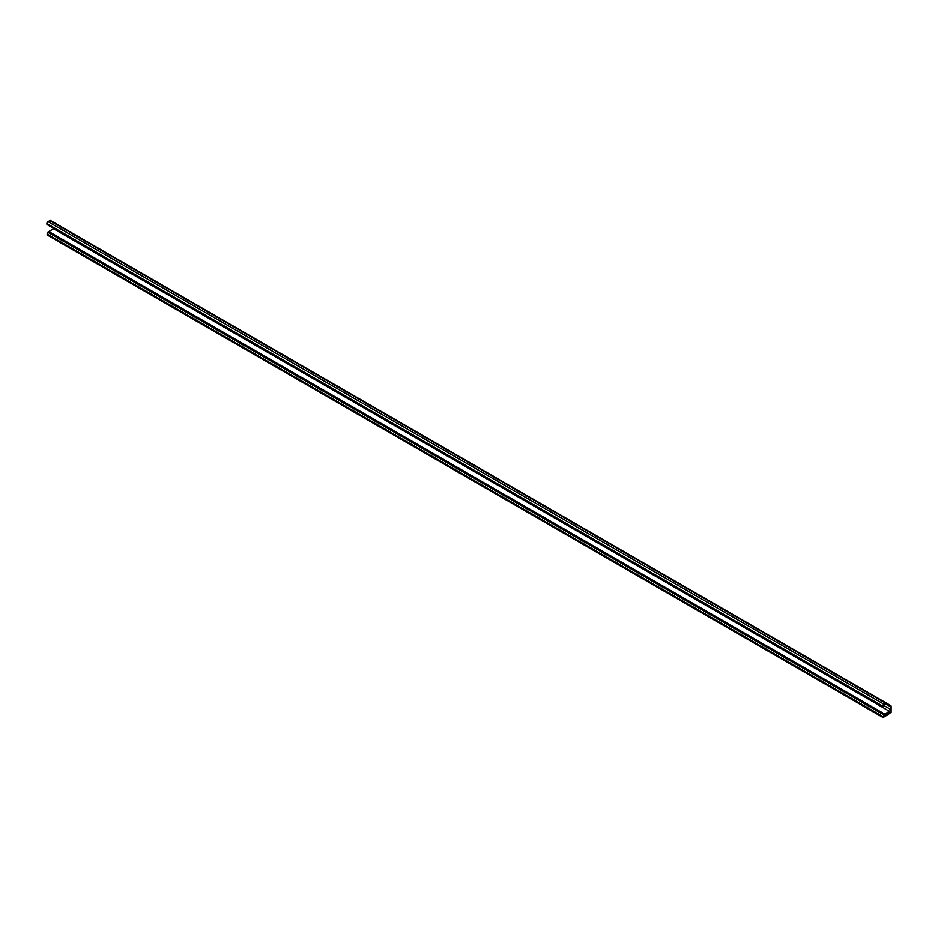 <?xml version="1.0" encoding="UTF-8"?>
<svg xmlns="http://www.w3.org/2000/svg" width="938" height="938" viewBox="0 0 938 938"><rect width="100%" height="100%" fill="white"/><g stroke="black" fill="none" stroke-linecap="round" stroke-linejoin="round"><path stroke-width="1.41" d="M889.423 713.115L889.752 712.024L889.423 713.115M884.417 716.011L884.733 714.92L884.417 716.011M883.713 705.951L884.042 704.86L883.713 705.951M890.537 706.677L886.316 703.981A1.571 0.915 120 0 0 884.745 704.884L883.303 707.111L882.74 706.15A1.571 0.915 -60 0 1 883.854 704.215L885.624 703.195A1.571 0.915 -60 0 1 886.41 703.125L890.772 705.634A1.571 0.915 -60 0 1 891.1 706.361L891.1 712.259L887.84 714.791L886.187 713.83L887.618 714.662L888.45 713.396L887.829 713.032A1.184 0.68 120 0 0 887.242 713.091L886.609 713.455A1.184 0.68 120 0 0 886.011 714.076L885.39 715.166L886.199 715.178L886 715.846L883.303 717.406L883.854 714.885A1.571 0.915 -60 0 1 884.64 714.064L889.423 711.297A1.571 0.915 120 0 0 890.537 709.363L890.537 706.677L885.789 703.934M886.41 703.125L50.57 220.547A1.571 0.915 120 0 0 49.784 220.629L885.624 703.195M47.463 234.84L48.014 232.319A1.571 0.915 -60 0 1 48.799 231.487L53.583 228.731A1.571 0.915 120 0 0 53.876 228.52M47.463 224.545L46.9 223.584A1.571 0.915 -60 0 1 48.014 221.649L49.784 220.629M887.829 713.032L888.45 713.396L887.829 713.032M888.286 713.947L887.02 713.22M887.7 714.287L886.445 713.56M48.014 221.649L883.854 704.215M46.9 223.584L882.74 706.15M46.9 224.229L882.74 706.795M884.253 705.728L890.537 709.363M889.423 711.297L53.583 228.731M48.799 231.487L884.64 714.064M48.014 232.319L883.854 714.885M47.064 233.972L882.904 716.538M886.316 713.677L887.618 714.428M882.904 707.158L47.064 224.581M882.904 717.453L47.064 234.875M886.199 715.178L885.578 714.826M887.688 714.803L886.129 713.9"/></g></svg>
